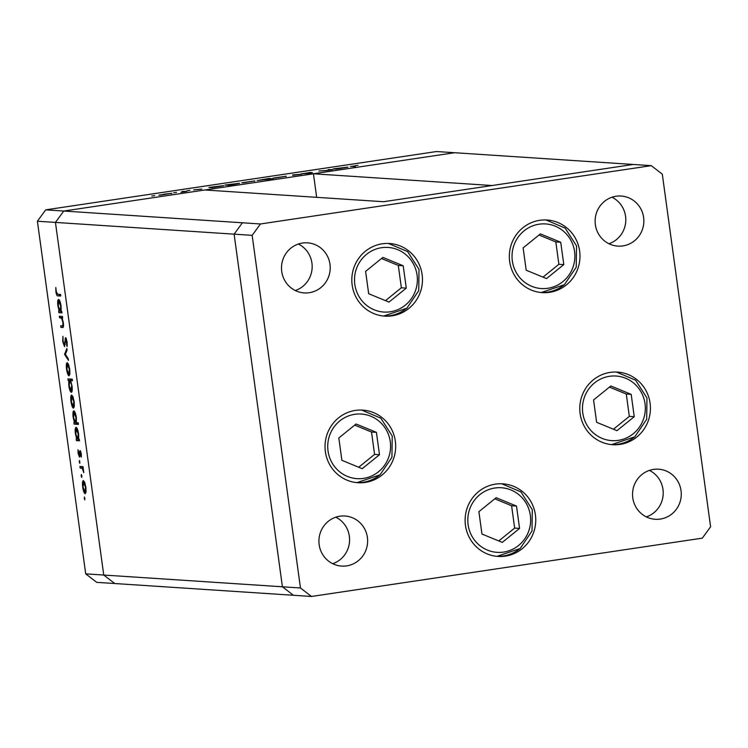 <?xml version="1.0" encoding="UTF-8"?>
<svg xmlns="http://www.w3.org/2000/svg" width="748" height="748" viewBox="0 0 748 748"><rect width="100%" height="100%" fill="white"/><g stroke="black" fill="none" stroke-linecap="round" stroke-linejoin="round"><path stroke-width="1.12" d="M85.702 573.856L37.4 221.23L45.693 209.851L242.408 222.782L234.115 234.161L282.417 586.787L85.702 573.856L96.716 582.346L114.762 583.534L103.748 575.044L55.446 222.408L63.739 211.039L454.569 152.723L313.44 173.779L492.1 185.523L633.238 164.467L383.537 201.726L204.868 189.983L63.739 211.039L55.446 222.408L103.748 575.044L114.762 583.534L311.477 596.465L702.307 538.149L710.6 526.77L662.298 174.144L651.284 165.654L260.454 223.97L252.16 235.349L300.462 587.975L311.477 596.465M45.693 209.851L436.523 151.535L651.284 165.654M316.666 197.332L313.44 173.779M37.4 221.23L234.115 234.161L282.417 586.787L293.431 595.277L282.417 586.787L300.462 587.975M422.124 274.6A36.39 35.324 -86.2 0 1 384.752 316.133A36.39 35.324 -86.2 0 1 352.158 285.044A36.39 35.324 -86.2 0 1 389.53 243.511A36.39 35.324 -86.2 0 1 422.124 274.6M579.644 251.094A36.39 35.324 -86.2 0 1 542.272 292.627A36.39 35.324 -86.2 0 1 509.678 261.538A36.39 35.324 -86.2 0 1 547.05 220.006A36.39 35.324 -86.2 0 1 579.644 251.094M650.087 403.191A36.39 35.324 -86.2 0 1 612.724 444.714A36.39 35.324 -86.2 0 1 580.121 413.625A36.39 35.324 -86.2 0 1 617.493 372.093A36.39 35.324 -86.2 0 1 650.087 403.191M535.409 514.905A36.39 35.324 -86.2 0 1 498.046 556.437A36.39 35.324 -86.2 0 1 465.452 525.348A36.39 35.324 -86.2 0 1 502.815 483.816A36.39 35.324 -86.2 0 1 535.409 514.905M395.337 441.198A36.39 35.324 -86.2 0 1 357.965 482.731A36.39 35.324 -86.2 0 1 325.371 451.642A36.39 35.324 -86.2 0 1 362.743 410.11A36.39 35.324 -86.2 0 1 395.337 441.198M595.361 224.681A25.095 24.357 93.8 0 0 617.839 246.12A25.095 24.357 93.8 0 0 643.617 217.472A25.095 24.357 93.8 0 0 621.13 196.032A25.095 24.357 93.8 0 0 595.361 224.681M608.937 243.736A25.095 24.357 93.8 0 0 625.562 216.294A25.095 24.357 93.8 0 0 611.995 197.229M367.399 537.438A25.095 24.357 -86.2 0 1 341.63 566.086A25.095 24.357 -86.2 0 1 319.153 544.638A25.095 24.357 -86.2 0 1 344.921 515.998A25.095 24.357 -86.2 0 1 367.399 537.438M335.777 517.195A25.095 24.357 -86.2 0 1 349.353 536.26A25.095 24.357 -86.2 0 1 332.72 563.702M681.035 490.641A25.095 24.357 -86.2 0 1 655.257 519.28A25.095 24.357 -86.2 0 1 632.78 497.841A25.095 24.357 -86.2 0 1 658.549 469.202A25.095 24.357 -86.2 0 1 681.035 490.641M649.414 470.399A25.095 24.357 -86.2 0 1 662.98 489.454A25.095 24.357 -86.2 0 1 646.356 516.896M281.734 271.477A25.095 24.357 93.8 0 0 304.212 292.917A25.095 24.357 93.8 0 0 329.98 264.278A25.095 24.357 93.8 0 0 307.503 242.838A25.095 24.357 93.8 0 0 281.734 271.477M295.301 290.533A25.095 24.357 93.8 0 0 311.935 263.09A25.095 24.357 93.8 0 0 298.359 244.035M260.454 223.97L242.408 222.782L234.115 234.161L252.16 235.349M59.569 317.806L59.363 316.245L62.439 316.451L62.654 318.012L62.093 317.975L63.365 322.846C63.711 326.334 63.402 327.886 62.458 327.493L60.887 327.39L60.672 325.829L62.795 325.791L62.954 322.556L61.542 318.181L59.569 317.806L61.981 317.451L61.841 316.413M62.121 325.932L63.533 325.679M64.543 346.623L62.72 341.584L62.916 336.357L63.15 341.612L64.337 345.071L65.6 337.638L67.161 341.986L67.086 346.576L65.787 339.209L66.525 339.096L65.441 340.312L64.543 346.623M64.337 345.062L65.244 344.389M64.58 354.356L66.834 348.54L67.068 350.232L65.403 354.3L68.218 358.666L68.451 360.358L64.58 354.356L65.431 354.234M67.236 362.705L68.573 364.519L69.742 369.39L69.891 374.187L69.04 375.851C68.012 375.421 67.189 373.196 66.553 369.185C66.086 365.174 66.31 363.014 67.236 362.705L67.133 362.715M71.668 395.019L72.995 396.833L74.164 401.704L74.323 406.501L73.463 408.165C72.444 407.735 71.612 405.51 70.985 401.498C70.508 397.487 70.742 395.327 71.668 395.019L71.565 395.028M78.69 439.207L79.26 439.244L79.475 440.806L76.39 440.609L76.184 439.048L76.717 439.085L75.417 433.859C74.95 429.82 75.183 427.65 76.109 427.332C77.138 427.819 77.97 430.072 78.605 434.111L78.69 439.207M84.262 498.439L84.412 497.009L84.814 499.907L84.262 498.439L84.945 498.336M83.393 480.599L84.72 482.413L85.889 487.285L86.048 492.081L85.188 493.745C84.169 493.315 83.337 491.09 82.71 487.079C82.233 483.068 82.467 480.908 83.393 480.599L83.28 480.609M81.177 475.924L81.326 474.503L81.878 475.971L81.728 477.402L81.177 475.924L81.859 475.822M80.148 468.014L79.933 466.462L83.009 466.659L83.785 472.671L82.28 468.435L80.148 468.014L82.561 467.659L82.42 466.621M79.251 461.89L79.41 460.459L79.802 463.358L79.251 461.89L79.933 461.787M80.064 450.567L81.308 453.83L81.317 457.056L80.288 452.129L79.484 457.15L78.091 453.372L78.007 449.763L79.26 455.588L79.662 451.119L80.064 450.567L79.662 451.119L80.522 450.988M79.886 456.589L79.559 457.14M79.26 455.588L79.999 455.111M78.381 423.873L76.548 423.751L76.408 422.714L78.241 422.835L78.456 424.397L74.136 424.116L73.921 422.555L74.454 422.592L73.154 417.365C72.696 413.326 72.921 411.157 73.846 410.848C74.875 411.325 75.707 413.588 76.352 417.618L76.38 422.526M68.723 380.47L68.152 380.433L67.937 378.871L72.257 379.161L72.472 380.713L70.667 380.601L71.995 385.818C72.453 389.848 72.229 392.027 71.303 392.345C70.275 391.868 69.442 389.605 68.797 385.566L68.723 380.47L71.135 380.115L68.152 380.433M61.168 311.29L61.738 311.327L61.944 312.888L58.868 312.683L58.653 311.121L59.185 311.159L57.895 305.932C57.428 301.902 57.661 299.724 58.587 299.415C59.616 299.892 60.448 302.155 61.084 306.194L61.168 311.29M56.334 291.804L57.746 294.282L60.551 294.46L60.766 296.021L57.914 295.834C57.138 296.255 56.465 294.871 55.885 291.683L55.801 287.522L56.334 291.804M328.166 169.637L332.757 169.618L326.605 170.544L318.854 171.03L326.493 170.488L329.868 169.805L328.166 169.637M301.266 173.873L311.009 172.377L302.79 173.648L312.449 172.704L309.27 173.386L301.126 173.845M292.655 174.939L301.584 174.265L292.711 175.341M273.403 178.146L286.175 176.238L273.198 178.089M286.204 176.397L285.577 176.556M242.006 182.83L254.788 180.923L241.8 182.774M254.806 181.081L254.18 181.24M223.428 185.756L211.946 187.645L208.87 187.439L223.615 185.654M154.612 195.639L151.788 196.023L154.649 195.621M159.09 195.2L171.862 193.293L158.875 195.144M171.881 193.452L171.264 193.62M176.481 192.376L173.658 192.76L176.519 192.358M182.241 191.413L186.832 191.394L180.932 192.264L184.055 191.591L182.241 191.413M189.899 190.375L187.084 190.759L189.945 190.347M201.679 189.104L193.685 189.889L201.782 189.048M239.454 183.372L229.206 185.336L224.886 185.055L239.631 183.269M257.387 180.53L268.841 178.492L273.16 178.781L257.181 180.483M347.708 167.215L336.226 169.104L333.15 168.898L347.885 167.113M350.971 166.533L357.993 165.271L352.523 166.308L355.328 166.495L350.429 166.439M160.474 195.153L170.338 193.517L164.27 194.171L160.624 195.135M211.796 187.636L221.885 185.831L211.965 187.645M227.822 185.242L237.911 183.438L227.981 185.252M243.399 182.774L253.263 181.147L243.549 182.764M268.869 178.819L258.901 180.305L269.065 179.062M274.787 178.089L284.661 176.463L274.937 178.08M336.076 169.095L346.165 167.29L336.235 169.095M84.552 482.021L83.598 482.161L83.084 487.098L84.973 492.184L86.048 492.034L85.104 492.165M84.973 492.184L85.515 487.257L83.533 482.17L84.552 482.011M82.85 468.351L82.28 468.435M83.15 467.696L82.561 467.659M81.41 455.897L80.906 455.971M80.934 452.026L80.288 452.129M79.989 455.485L79.279 455.588L79.989 455.485M80.017 453.204L79.55 453.279M79.4 440.282L76.39 440.609M78.802 440.245L78.633 439.011M77.381 438.983L76.717 439.085M77.708 439.151L78.231 434.111L76.315 428.894L77.25 428.754L76.315 428.894L75.8 433.934L77.708 439.151L78.727 439.001L77.848 439.123M76.548 423.751L74.136 424.116M75.127 422.489L74.454 422.592M75.455 422.657L75.969 417.618L74.015 412.41L74.996 412.26L74.061 412.4L73.538 417.44L75.455 422.657L76.436 422.517L75.595 422.639M73.248 406.613L73.79 401.676L71.808 396.59L72.827 396.431L71.873 396.58L71.359 401.517L73.248 406.613L74.323 406.454L73.379 406.585M70.564 380.078L70.424 379.04M72.416 380.339L70.667 380.601M71.976 385.706L69.695 380.536L69.181 385.575L71.088 390.783L72.154 390.624L71.172 390.774M71.088 390.783L71.612 385.762M68.825 374.29L69.358 369.362L67.385 364.276L68.405 364.117L67.451 364.267L66.937 369.203L68.825 374.29L69.901 374.14L68.956 374.271M65.525 353.991L64.552 354.131M66.254 338.395L65.085 338.573M67.301 345.043L66.637 345.146M62.636 317.891L62.093 317.975M63.131 325.829L63.3 327.035L60.887 327.39M62.14 318.087L61.542 318.181M62.58 317.489L61.981 317.451M61.878 312.365L58.868 312.683M61.28 312.327L61.112 311.093M59.859 311.056L59.185 311.159M60.186 311.224L60.71 306.184L58.746 300.976L59.728 300.836L58.793 300.976L58.279 306.016L60.186 311.224L61.205 311.075L60.326 311.205M60.691 295.497L59.017 294.366M560.729 242.259L540.402 233.89L523.123 247.869L526.19 270.215L546.517 278.583L563.796 264.605L560.729 242.259L555.82 241.931L539.009 235.012M543.001 277.134L558.887 264.287L555.82 241.931M558.887 264.287L563.796 264.605M403.209 265.764L382.883 257.396L365.604 271.374L368.671 293.721L388.997 302.089L406.276 288.111L403.209 265.764L398.301 265.437L381.489 258.518M385.482 300.64L401.367 287.784L398.301 265.437M401.367 287.784L406.276 288.111M376.422 432.363L356.085 423.994L338.816 437.973L341.883 460.319L362.21 468.697L379.488 454.709L376.422 432.363L371.513 432.035L354.702 425.116M358.694 467.248L374.58 454.391L371.513 432.035M374.58 454.391L379.488 454.709M516.503 506.069L496.167 497.691L478.888 511.679L481.955 534.025L502.291 542.394L519.561 528.415L516.503 506.069L511.595 505.742L494.774 498.823M498.766 540.944L514.652 528.088L511.595 505.742M514.652 528.088L519.561 528.415M631.181 394.346L610.845 385.977L593.566 399.956L596.633 422.311L616.969 430.68L634.239 416.692L631.181 394.346L626.272 394.028L609.452 387.099M613.444 429.23L629.33 416.374L626.272 394.028M629.33 416.374L634.239 416.692M83.168 467.79L81.186 468.089M65.385 341.312L64.908 341.378M62.589 317.601L60.682 317.881M60.326 295.479L57.914 295.834M562.823 281.659A32.37 31.425 93.8 0 0 568.218 236.2A32.37 31.425 93.8 0 0 524.096 230.814A32.37 31.425 93.8 0 0 518.701 276.274A32.37 31.425 93.8 0 0 562.823 281.659M564.263 284.745A36.39 35.324 -86.2 0 1 541.197 292.533L564.385 284.717L576.24 267.186L576.53 245.886L565.151 228.112L545.965 219.949M405.304 305.165A32.37 31.425 93.8 0 0 410.699 259.706A32.37 31.425 93.8 0 0 366.576 254.32A32.37 31.425 93.8 0 0 361.181 299.78A32.37 31.425 93.8 0 0 405.304 305.165M406.744 308.251A36.39 35.324 -86.2 0 1 383.677 316.039L406.865 308.223L418.721 290.692L419.011 269.392L407.632 251.618L388.446 243.455M378.516 471.764A32.37 31.425 93.8 0 0 383.911 426.304A32.37 31.425 93.8 0 0 339.788 420.918A32.37 31.425 93.8 0 0 334.393 466.378A32.37 31.425 93.8 0 0 378.516 471.764M379.956 474.849A36.39 35.324 -86.2 0 1 356.889 482.647L380.078 474.821L391.933 457.29L392.223 436L380.844 418.216L361.658 410.054M518.588 545.47A32.37 31.425 93.8 0 0 523.983 500.01A32.37 31.425 93.8 0 0 479.87 494.624A32.37 31.425 93.8 0 0 474.466 540.084A32.37 31.425 93.8 0 0 518.588 545.47M520.028 548.555A36.39 35.324 -86.2 0 1 496.962 556.344L520.15 548.527L532.015 530.996L532.295 509.697L520.917 491.913L501.74 483.76M633.266 433.747A32.37 31.425 93.8 0 0 638.661 388.287A32.37 31.425 93.8 0 0 594.538 382.911A32.37 31.425 93.8 0 0 589.144 428.37A32.37 31.425 93.8 0 0 633.266 433.747M634.706 436.841A36.39 35.324 -86.2 0 1 611.64 444.63L634.828 436.804L646.683 419.273L646.973 397.983L635.594 380.199L616.408 372.046M62.495 325.922L63.533 325.763"/></g></svg>
